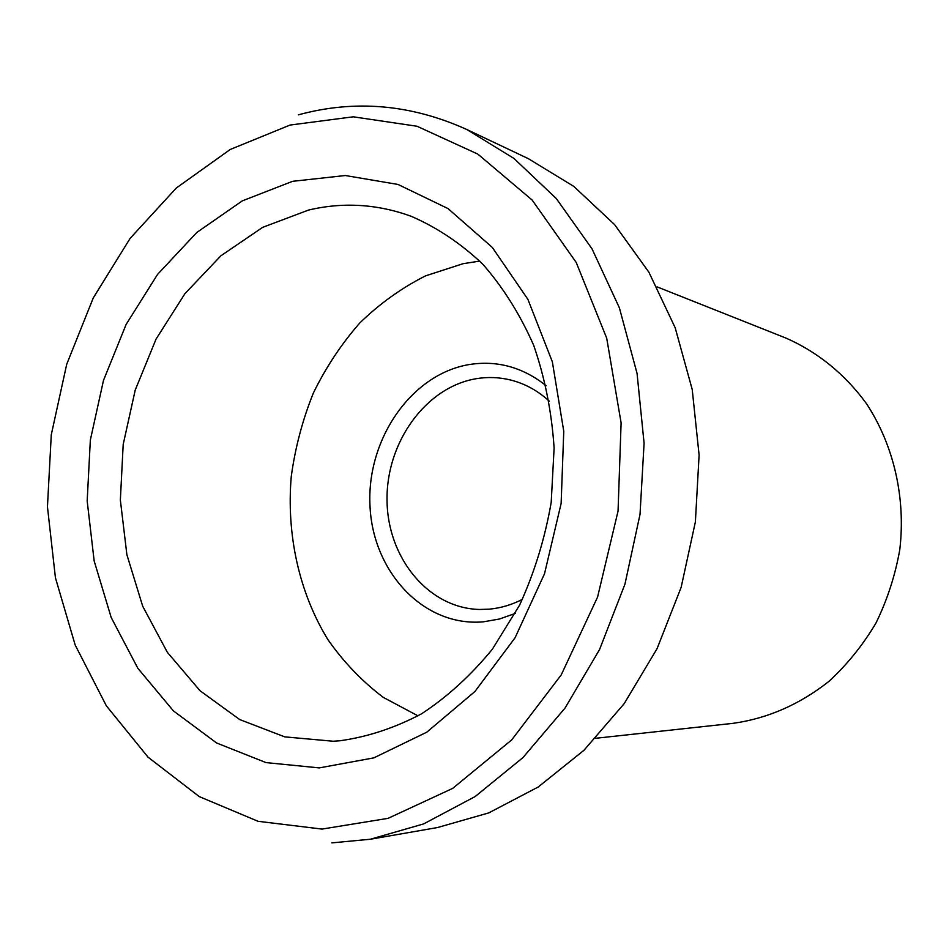 <?xml version="1.0" encoding="UTF-8"?>
<svg xmlns="http://www.w3.org/2000/svg" width="949" height="949" viewBox="0 0 949 949"><rect width="100%" height="100%" fill="white"/><g stroke="black" fill="none" stroke-linecap="round" stroke-linejoin="round"><path stroke-width="1.42" d="M290.026 125.066L230.227 149.479L176.3 188.021L130.155 238.341L93.263 297.939L66.715 364.262L51.282 434.749L47.45 506.802L55.433 577.787L75.185 645.035L106.324 705.771L148.091 757.219L199.266 796.602L258.057 821.3L322.019 829.082L388.105 818.335L452.673 788.394L511.713 739.888L561.227 674.905L597.585 597.04L618.048 511.131L621.109 422.886L606.708 338.188L576.209 262.434L532.152 200.049L477.845 154.106L416.991 126.241L353.253 116.81L290.026 125.066M515.248 613.434L499.447 619.021L483.302 621.832C423.812 627.075 372.791 572.033 370.003 505.971C366.409 439.98 410.727 374.594 468.782 364.618C496.908 360.074 522.697 367.109 546.161 385.721M549.329 401.202C537.798 390.68 524.916 383.61 510.645 380.015C499.257 377.216 487.774 376.777 476.208 378.698C425.745 387.121 386.231 442.317 387.038 499.933C387.251 557.585 428.213 608.238 479.506 609.472L489.316 609.151C500.692 608.095 511.725 604.833 522.424 599.353M292.577 181.318L345.317 175.518L398.082 184.474L448.047 208.602L492.282 247.392L527.893 299.326L552.354 361.806L563.765 431.285L561.132 503.468L544.512 573.765L515.082 637.74L474.915 691.524L426.789 732.177L373.835 757.871L319.244 767.907L265.993 762.593L216.669 743.02L173.418 710.896L137.866 668.31L111.199 617.526L94.165 560.954L87.178 500.989L90.345 440.016L103.488 380.383L126.134 324.416L157.581 274.38L196.775 232.493L242.351 200.844L292.577 181.318M333.218 741.24L339.813 740.789C367.666 736.91 394.938 727.907 421.641 713.755C447.537 696.744 471.119 675.202 492.401 649.152L519.589 605.13C534.417 572.71 544.951 538.451 551.203 502.365L554.109 448.023C551.713 411.949 544.892 377.678 533.646 345.211C520.088 314.427 503.1 287.381 482.685 264.071C460.716 243.324 436.825 227.369 411.012 216.218C377.121 203.976 342.969 201.923 308.567 210.061L262.683 227.345L220.927 255.767L184.936 293.656L156.051 339.101L135.221 390.075L123.192 444.452L120.357 500.076L126.893 554.738L142.694 606.209L167.332 652.283L200.049 690.753L239.717 719.567L284.759 736.875L333.218 741.24M479.743 261.082L463.088 263.692L425.52 275.874C401.605 287.95 379.719 303.633 359.849 322.909C341.438 343.906 325.934 367.299 313.336 393.088C302.565 419.849 295.21 447.655 291.26 476.481C286.301 534.406 299.054 592.556 327.903 639.614C343.621 662.082 362.103 681.335 383.313 697.396L418.011 715.866M595.758 738.275L732.818 723.363C767.599 718.512 799.651 704.502 828.963 681.346C847.208 664.525 862.866 645.106 875.963 623.066C887.291 599.875 895.227 575.414 899.782 549.673C905.892 497.774 893.721 445.235 866.627 403.894C845.025 374.036 816.899 351.427 785.155 337.761L657.04 286.859M370.395 839.236L437.536 827.54L488.759 812.902L538.202 787.006L583.955 750.291L624.145 703.695L657.04 648.725L681.145 587.348L695.38 521.926L699.105 455.093L692.224 389.505L675.178 327.749L648.855 272.138L614.537 224.545L573.801 186.407L528.32 158.649L466.742 129.479L513.955 158.447L556.304 198.543L591.998 248.804L619.365 307.761L637.052 373.384L644.086 443.195L640.017 514.417L624.952 584.145L599.554 649.555L565.023 708.084L522.935 757.61L475.141 796.555L423.634 823.91L370.395 839.236L331.877 842.878M298.354 114.841C354.867 99.431 411 104.307 466.742 129.479"/></g></svg>
